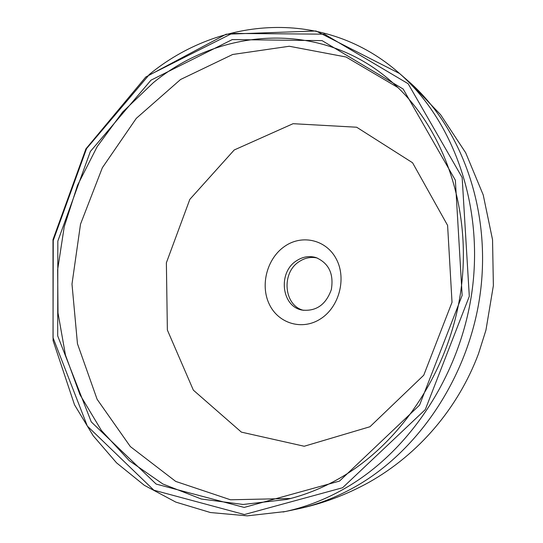 <?xml version="1.0" encoding="UTF-8"?>
<svg xmlns="http://www.w3.org/2000/svg" width="543" height="543" viewBox="0 0 543 543"><rect width="100%" height="100%" fill="white"/><g stroke="black" fill="none" stroke-linecap="round" stroke-linejoin="round"><path stroke-width="0.81" d="M303.605 310.345C283.745 305.702 281.043 272.681 299.336 261.516C305.023 257.803 310.996 256.635 317.261 258.013M284.79 246.264C302.268 234.06 326.635 239.789 336.517 259.439C346.672 278.898 339.036 307.243 320.499 318.904C302.112 330.857 278.199 323.472 269.226 304.094C259.982 284.878 267.163 258.19 284.79 246.264M296.614 260.715C277.663 272.267 281.362 306.673 302.234 310.101C316.209 311.512 325.902 304.684 331.325 289.629C333.952 273.842 328.827 263.151 315.945 257.552C309.245 255.638 302.797 256.69 296.614 260.715M295.039 509.497L297.53 508.974C317.132 504.746 336.26 497.395 354.912 486.928C419.522 450.622 469.946 374.419 480.494 291.557C490.953 208.648 461.109 127.49 409.035 81.749L407.114 80.072M149.006 74.717C219.44 16.48 325.305 7.534 399.628 73.549C452.706 120.166 483.182 203.326 472.403 288.455C461.53 373.53 409.843 451.81 343.862 488.985C324.809 499.703 305.295 507.216 285.313 511.533L283.025 512.008M342.606 487.736L425.298 409.578L469.301 296.329L462.161 177.541L408.153 83.724L324.476 34.175L232.099 33.422L148.707 75.307L86.568 148.585L53.248 240.474L53.024 337.685L87.335 426.072L153.873 490.2L244.384 514.547L342.606 487.736M339.484 481.105L244.207 507.427L156.16 484.084L91.258 421.891L57.687 335.866L57.836 241.085L90.348 151.497L150.995 80.167L232.255 39.591L322.067 40.623L403.171 89.038L455.36 180.208L462.154 295.372L419.549 405.146L339.484 481.105M286.656 499.472C304.637 495.189 322.182 488.184 339.307 478.444C401.433 443.074 450.201 369.45 461.061 289.188C471.826 208.885 444.201 129.933 394.904 84.722C324.429 19.324 221.653 26.478 153.255 82.746L122.623 112.055L97.17 146.637L77.54 185.258L64.244 226.689L57.646 269.667L57.999 312.897L65.445 355.027L79.964 394.673L101.358 430.382L129.22 460.647L162.866 483.996L201.297 499.017L243.135 504.474L286.656 499.472C304.691 495.175 322.277 488.15 339.436 478.397M397.876 87.525L346.054 57.001L289.27 46.257L232.675 54.483L180.561 79.495L136.293 118.354L102.349 167.739L80.513 224.171L71.988 284.077L77.466 343.746L97.102 399.281L130.34 446.57L175.701 481.41L230.49 499.784L290.62 498.481M369.953 426.744L423.75 375.213L452.02 302.295L447.602 225.406L412.565 162.757L356.67 127.225L293.071 123.695L234.223 149.977L189.833 199.362L166.375 262.792L167.366 330.022L193.356 390.145L241.397 432.133L304.223 446.251L369.953 426.744M368.717 482.462C418.843 454.287 458.136 408.065 478.492 353.758L485.951 330.11L493.377 285.598L492.542 239.701L483.216 194.917L465.684 152.766L440.543 114.627L409.035 81.749L399.628 73.549L315.978 30.985L226.098 34.229L145.802 76.997L85.923 148.85L52.99 239.633L53.092 340.617L74.513 404.8L93.192 435.737L116.575 462.867L144.295 485.286L175.823 502.112L210.46 512.538L247.316 515.85L285.313 511.533L297.53 508.974C322.474 503.714 346.203 494.877 368.717 482.462"/></g></svg>
